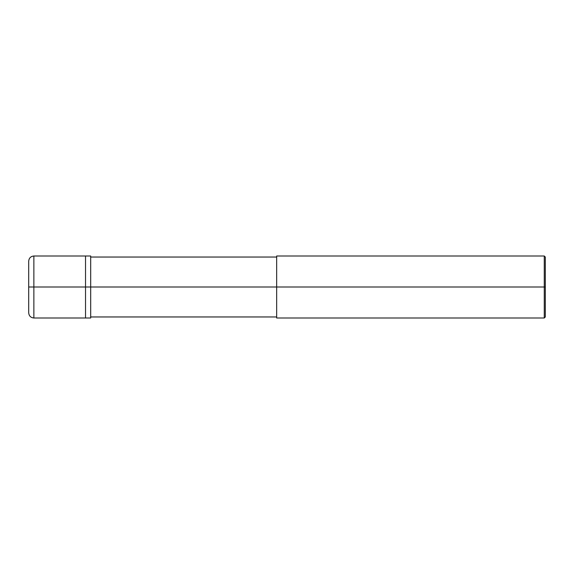 <?xml version="1.0" encoding="UTF-8"?>
<svg xmlns="http://www.w3.org/2000/svg" width="574" height="574" viewBox="0 0 574 574"><rect width="100%" height="100%" fill="white"/><g stroke="black" fill="none" stroke-linecap="round" stroke-linejoin="round"><path stroke-width="0.43" stroke-dasharray="2.87 2.15" d="M28.7 287L28.7 261.17L28.7 287L28.7 261.17L28.7 287L33.866 287L33.866 256.004L33.866 287L33.866 256.004L33.866 287L85.526 287L85.526 256.004L85.526 317.996L85.526 287L33.866 287L33.866 317.996L33.866 287L28.7 287L28.7 312.83L28.7 287M33.866 287L33.866 317.996L33.866 287M85.526 287L85.526 256.004L85.526 287L90.692 287L90.692 256.004L90.692 287L90.692 256.004L90.692 287L90.692 257.037L90.692 287L90.692 257.037L90.692 287L90.692 257.037L90.692 287L276.668 287L276.668 256.004L276.668 287L544.267 287L544.267 256.004L544.267 287L544.267 256.004L544.267 287L545.3 287L545.3 257.037L545.3 316.963L545.3 287L544.267 287L544.267 317.996L544.267 287L276.668 287L276.668 316.963L276.668 287L276.668 316.963L276.668 287L90.692 287L90.692 317.996L90.692 287L85.526 287L85.526 317.996L85.526 287M90.692 287L90.692 316.963L90.692 287M276.668 287L276.668 317.996L276.668 287M544.267 287L544.267 317.996L544.267 287"/><path stroke-width="0.86" d="M85.526 287L85.526 317.996L85.526 256.004L85.526 287L33.866 287L33.866 256.004L33.866 287L28.7 287L28.7 261.17L28.7 312.83L28.7 287L33.866 287L33.866 256.004L33.866 317.996L33.866 287L33.866 317.996L33.866 287L85.526 287L85.526 317.996L85.526 256.004L85.526 317.996L85.526 287L90.692 287L90.692 256.004L90.692 287L85.526 287M545.3 287L545.3 316.963L545.3 257.037L545.3 287L544.267 287L544.267 256.004L544.267 287L90.692 287L90.692 317.996L90.692 287L90.692 317.996L90.692 287L276.668 287L276.668 256.004L276.668 317.996L276.668 287L544.267 287L544.267 256.004L544.267 317.996L544.267 287L544.267 317.996L544.267 287L545.3 287L545.3 316.963L545.3 287M90.692 256.004L33.866 256.004C30.738 256.32 29.016 258.042 28.7 261.17M90.692 317.996L33.866 317.996C30.738 317.68 29.016 315.958 28.7 312.83M90.692 257.037L276.668 257.037M276.668 256.004L544.267 256.004L545.3 257.037M90.692 316.963L276.668 316.963M276.668 317.996L544.267 317.996L545.3 316.963"/></g></svg>
